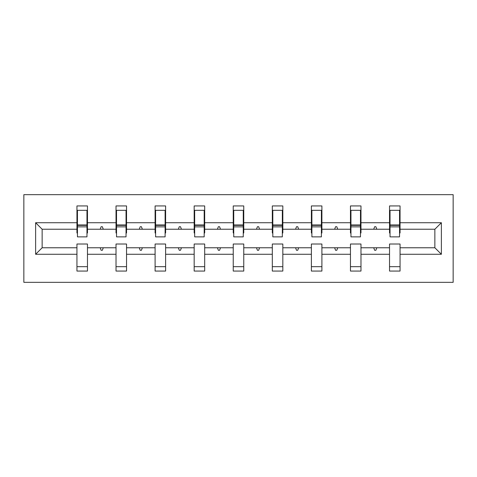 <?xml version="1.0" encoding="UTF-8"?>
<svg xmlns="http://www.w3.org/2000/svg" width="477" height="477" viewBox="0 0 477 477"><rect width="100%" height="100%" fill="white"/><g stroke="black" fill="none" stroke-linecap="round" stroke-linejoin="round"><path stroke-width="0.72" d="M23.85 282.33L453.15 282.33L453.15 194.67L23.85 194.67L23.85 282.33M441.38 254.277L434.863 247.766L434.863 229.234L441.38 222.723L441.38 254.277L400.054 254.277L400.054 244.009L389.53 244.009L389.53 247.766L360.976 247.766L360.976 244.009L350.458 244.009L350.458 247.766L321.903 247.766L321.903 244.009L311.386 244.009L311.386 247.766L282.831 247.766L282.831 244.009L272.313 244.009L272.313 247.766L243.759 247.766L243.759 244.009L233.241 244.009L233.241 247.766L204.687 247.766L204.687 244.009L194.169 244.009L194.169 247.766L165.614 247.766L165.614 244.009L155.097 244.009L155.097 247.766L126.542 247.766L126.542 244.009L116.024 244.009L116.024 247.766L87.47 247.766L87.47 271.061L76.946 271.061L76.946 247.766L42.137 247.766L35.62 254.277L35.62 222.723L42.137 229.234L42.137 247.766M400.054 254.277L400.054 271.061L389.53 271.061L389.53 247.766M434.863 229.234L400.054 229.234L400.054 205.939L389.53 205.939L389.53 222.723L360.976 222.723L360.976 232.991L360.475 232.991M390.031 232.991L389.53 232.991L389.53 222.723M389.53 254.277L360.976 254.277L360.976 271.061L350.458 271.061L350.458 247.766M360.976 222.723L360.976 205.939L350.458 205.939L350.458 222.723L321.903 222.723L321.903 232.991L321.403 232.991M350.959 232.991L350.458 232.991L350.458 222.723M350.458 254.277L321.903 254.277L321.903 271.061L311.386 271.061L311.386 247.766M321.903 222.723L321.903 205.939L311.386 205.939L311.386 222.723L282.831 222.723L282.831 232.991L282.33 232.991M311.886 232.991L311.386 232.991L311.386 222.723M311.386 254.277L282.831 254.277L282.831 271.061L272.313 271.061L272.313 247.766M282.831 222.723L282.831 205.939L272.313 205.939L272.313 222.723L243.759 222.723L243.759 232.991L243.258 232.991M272.814 232.991L272.313 232.991L272.313 222.723M272.313 254.277L243.759 254.277L243.759 271.061L233.241 271.061L233.241 247.766M243.759 222.723L243.759 205.939L233.241 205.939L233.241 222.723L204.687 222.723L204.687 232.991L204.186 232.991M233.742 232.991L233.241 232.991L233.241 222.723M233.241 254.277L204.687 254.277L204.687 271.061L194.169 271.061L194.169 247.766M204.687 222.723L204.687 205.939L194.169 205.939L194.169 222.723L165.614 222.723L165.614 232.991L165.114 232.991M194.67 232.991L194.169 232.991L194.169 222.723M194.169 254.277L165.614 254.277L165.614 271.061L155.097 271.061L155.097 247.766M165.614 222.723L165.614 205.939L155.097 205.939L155.097 222.723L126.542 222.723L126.542 232.991L126.041 232.991M155.597 232.991L155.097 232.991L155.097 222.723M155.097 254.277L126.542 254.277L126.542 271.061L116.024 271.061L116.024 247.766M126.542 222.723L126.542 205.939L116.024 205.939L116.024 222.723L87.47 222.723L87.47 205.939L76.946 205.939L76.946 222.723L35.62 222.723M116.525 232.991L116.024 232.991L116.024 222.723M87.47 247.766L87.47 244.009L76.946 244.009L76.946 247.766M77.447 232.991L76.946 232.991L76.946 222.723M400.054 229.234L400.054 232.991L399.553 232.991M360.976 254.277L360.976 247.766M321.903 254.277L321.903 247.766M282.831 254.277L282.831 247.766M243.759 254.277L243.759 247.766M204.687 254.277L204.687 247.766M165.614 254.277L165.614 247.766M126.542 254.277L126.542 247.766M441.38 222.723L400.054 222.723M116.024 254.277L87.47 254.277M76.946 254.277L35.62 254.277M373.718 229.234L376.794 229.234L375.882 226.73L374.63 226.73L373.718 229.234L360.976 229.234M389.53 229.234L376.794 229.234M373.718 247.766L374.63 250.27L375.882 250.27L376.794 247.766M334.645 229.234L337.722 229.234L336.81 226.73L335.558 226.73L334.645 229.234L321.903 229.234M350.458 229.234L337.722 229.234M334.645 247.766L335.558 250.27L336.81 250.27L337.722 247.766M295.573 229.234L298.65 229.234L297.737 226.73L296.485 226.73L295.573 229.234L282.831 229.234M311.386 229.234L298.65 229.234M295.573 247.766L296.485 250.27L297.737 250.27L298.65 247.766M256.501 229.234L259.571 229.234L258.665 226.73L257.413 226.73L256.501 229.234L243.759 229.234M272.313 229.234L259.571 229.234M256.501 247.766L257.413 250.27L258.665 250.27L259.571 247.766M217.429 229.234L220.499 229.234L219.587 226.73L218.335 226.73L217.429 229.234L204.687 229.234M233.241 229.234L220.499 229.234M217.429 247.766L218.335 250.27L219.587 250.27L220.499 247.766M178.35 229.234L181.427 229.234L180.515 226.73L179.263 226.73L178.35 229.234L165.614 229.234M194.169 229.234L181.427 229.234M178.35 247.766L179.263 250.27L180.515 250.27L181.427 247.766M139.278 229.234L142.355 229.234L141.442 226.73L140.19 226.73L139.278 229.234L126.542 229.234M155.097 229.234L142.355 229.234M139.278 247.766L140.19 250.27L141.442 250.27L142.355 247.766M100.206 229.234L103.282 229.234L102.37 226.73L101.118 226.73L100.206 229.234L87.47 229.234L87.47 222.723M116.024 229.234L103.282 229.234M100.206 247.766L101.118 250.27L102.37 250.27L103.282 247.766M87.47 229.234L87.47 232.991L86.969 232.991M76.946 229.234L42.137 229.234M434.863 247.766L400.054 247.766M76.946 210.321L77.447 210.321L76.946 210.321M77.447 226.855L77.447 210.321L87.47 210.321L86.969 210.321L86.969 236.872L77.447 236.872L77.447 226.855L86.969 226.855M76.946 266.679L87.47 266.679M116.024 210.321L116.525 210.321L116.024 210.321M116.525 226.855L116.525 210.321L126.542 210.321L126.041 210.321L126.041 236.872L116.525 236.872L116.525 226.855L126.041 226.855M116.024 266.679L126.542 266.679M155.097 210.321L155.597 210.321L155.097 210.321M155.597 226.855L155.597 210.321L165.614 210.321L165.114 210.321L165.114 236.872L155.597 236.872L155.597 226.855L165.114 226.855M155.097 266.679L165.614 266.679M194.169 210.321L194.67 210.321L194.169 210.321M194.67 226.855L194.67 210.321L204.687 210.321L204.186 210.321L204.186 236.872L194.67 236.872L194.67 226.855L204.186 226.855M194.169 266.679L204.687 266.679M233.241 210.321L233.742 210.321L233.241 210.321M233.742 226.855L233.742 210.321L243.759 210.321L243.258 210.321L243.258 236.872L233.742 236.872L233.742 226.855L243.258 226.855M233.241 266.679L243.759 266.679M272.313 210.321L272.814 210.321L272.313 210.321M272.814 226.855L272.814 210.321L282.831 210.321L282.33 210.321L282.33 236.872L272.814 236.872L272.814 226.855L282.33 226.855M272.313 266.679L282.831 266.679M311.386 210.321L311.886 210.321L311.386 210.321M311.886 226.855L311.886 210.321L321.903 210.321L321.403 210.321L321.403 236.872L311.886 236.872L311.886 226.855L321.403 226.855M311.386 266.679L321.903 266.679M350.458 210.321L350.959 210.321L350.458 210.321M350.959 226.855L350.959 210.321L360.976 210.321L360.475 210.321L360.475 236.872L350.959 236.872L350.959 226.855L360.475 226.855M350.458 266.679L360.976 266.679M389.53 210.321L390.031 210.321L389.53 210.321M390.031 226.855L390.031 210.321L400.054 210.321L399.553 210.321L399.553 236.872L390.031 236.872L390.031 226.855L399.553 226.855M389.53 266.679L400.054 266.679M86.969 216.582L87.47 216.582M76.946 216.582L77.447 216.582M77.447 225.353L86.969 225.353M126.041 216.582L126.542 216.582M116.024 216.582L116.525 216.582M116.525 225.353L126.041 225.353M165.114 216.582L165.614 216.582M155.097 216.582L155.597 216.582M155.597 225.353L165.114 225.353M204.186 216.582L204.687 216.582M194.169 216.582L194.67 216.582M194.67 225.353L204.186 225.353M243.258 216.582L243.759 216.582M233.241 216.582L233.742 216.582M233.742 225.353L243.258 225.353M282.33 216.582L282.831 216.582M272.313 216.582L272.814 216.582M272.814 225.353L282.33 225.353M321.403 216.582L321.903 216.582M311.386 216.582L311.886 216.582M311.886 225.353L321.403 225.353M360.475 216.582L360.976 216.582M350.458 216.582L350.959 216.582M350.959 225.353L360.475 225.353M399.553 216.582L400.054 216.582M389.53 216.582L390.031 216.582M390.031 225.353L399.553 225.353M77.447 224.971L86.969 224.971M116.525 224.971L126.041 224.971M155.597 224.971L165.114 224.971M194.67 224.971L204.186 224.971M233.742 224.971L243.258 224.971M272.814 224.971L282.33 224.971M311.886 224.971L321.403 224.971M350.959 224.971L360.475 224.971M390.031 224.971L399.553 224.971"/></g></svg>
